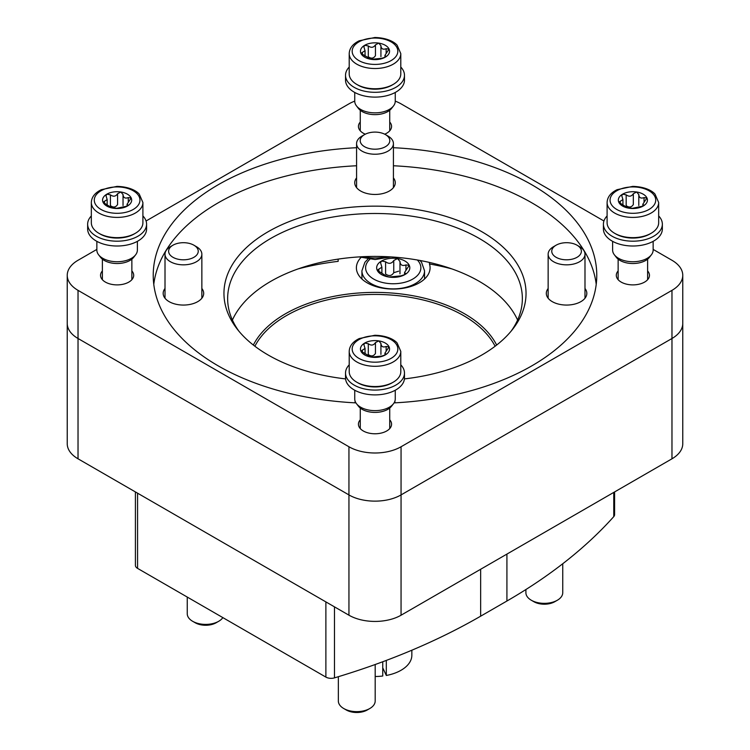 <?xml version="1.0" encoding="UTF-8"?>
<svg xmlns="http://www.w3.org/2000/svg" width="750" height="750" viewBox="0 0 750 750"><rect width="100%" height="100%" fill="white"/><g stroke="black" fill="none" stroke-linecap="round" stroke-linejoin="round"><path stroke-width="1.12" d="M298.078 268.922A184.2 106.35 180 0 1 338.156 261.356L338.156 259.116M429.469 262.434L429.469 263.962A184.2 106.35 180 0 1 451.922 268.922M135.412 491.925L135.412 565.369A7.369 4.256 0 0 0 137.569 568.378L325.884 677.1A7.369 4.256 0 0 0 334.472 677.869A589.444 340.312 0 0 0 480.656 616.181L506.916 601.022A589.444 340.312 0 0 0 613.772 516.619A7.369 4.256 0 0 0 614.587 514.669L614.587 491.925M96.853 249.403L78.028 260.278A36.844 21.272 0 0 0 67.237 275.316L67.237 323.438A36.844 21.272 0 0 0 78.028 338.484A36.844 21.272 0 0 1 67.237 323.438L67.237 443.766A36.844 21.272 0 0 0 78.028 458.803L348.947 615.216A36.844 21.272 0 0 0 401.053 615.216L671.972 458.803A36.844 21.272 0 0 0 682.762 443.766L682.762 275.316A36.844 21.272 0 0 0 671.972 260.278L653.147 249.403M67.237 275.316A36.844 21.272 0 0 0 78.028 290.353L348.947 446.766A36.844 21.272 0 0 0 401.053 446.766L671.972 290.353L671.972 338.484L401.053 494.897A36.844 21.272 0 0 1 348.947 494.897L78.028 338.484L348.947 494.897A36.844 21.272 0 0 0 401.053 494.897L671.972 338.484A36.844 21.272 0 0 0 682.762 323.438A36.844 21.272 0 0 1 671.972 338.484L671.972 458.803M360.975 257.531A36.844 21.272 0 0 0 356.391 267.797A36.844 21.272 0 0 0 393.234 289.069A36.844 21.272 0 0 0 430.078 267.797A36.844 21.272 0 0 0 429.469 263.962M253.35 345.047A126.731 73.163 180 0 1 464.616 313.819A126.731 73.163 180 0 1 496.65 345.047M254.887 346.238A125.259 72.319 180 0 1 463.566 315.619A125.259 72.319 180 0 1 495.113 346.238M375.188 664.509L375.188 700.997A18.422 10.631 180 0 1 369.788 708.525L367.238 709.997A14.803 8.55 180 0 1 346.294 709.997L343.744 708.525A18.422 10.631 180 0 1 338.344 700.997L338.344 676.706M369.788 708.525A18.422 10.631 180 0 1 343.744 708.525L346.294 709.997M222.853 617.616A18.422 10.631 180 0 1 218.7 621.291L216.141 622.762A14.803 8.55 180 0 1 195.206 622.762L192.647 621.291A18.422 10.631 180 0 1 187.256 613.772L187.256 597.066M218.7 621.291A18.422 10.631 180 0 1 192.647 621.291L195.206 622.762M562.744 563.738L562.744 592.716A18.422 10.631 180 0 1 557.353 600.234L554.794 601.706A14.803 8.55 180 0 1 533.859 601.706L531.3 600.234A18.422 10.631 180 0 1 525.9 592.716L525.9 589.528M557.353 600.234A18.422 10.631 180 0 1 531.3 600.234L533.859 601.706M378.853 271.847L378.853 269.119L377.222 270.272L386.484 276.169L388.941 277.041L400.875 275.869L404.953 274.566A16.575 9.572 180 0 1 388.941 277.041A16.575 9.572 180 0 1 377.222 270.272A16.575 9.572 180 0 1 381.516 261.028A16.575 9.572 180 0 1 397.528 258.553A16.575 9.572 180 0 1 409.247 265.322A16.575 9.572 180 0 1 404.953 274.566L405.431 273.234L405.9 273.591M404.569 274.762L404.569 272.484L409.247 265.322L405.947 264.928C402.272 266.231 400.284 265.087 399.984 261.488L399.984 261.384M409.35 265.856L409.247 265.322M404.587 272.484L405.431 274.247M398.644 271.172L393.75 272.728C391.659 275.963 388.941 276.384 385.594 273.994L385.594 261.778L381.516 261.028L380.569 262.762L381.881 267.188L378.853 269.119M399.984 261.778L399.975 273.863L399.984 261.488L397.528 258.553L393.75 260.522C391.641 263.756 388.922 264.178 385.594 261.778M354.741 390.234L354.741 398.934A20.259 11.7 0 0 0 356.503 403.706L358.444 406.219A18.131 10.472 0 0 0 375 412.406A18.131 10.472 0 0 0 391.556 406.219L393.497 403.706A20.259 11.7 0 0 0 395.259 398.934L395.259 390.234M356.503 403.706A20.259 11.7 0 0 0 375 410.634A20.259 11.7 0 0 0 393.497 403.706M349.209 364.828A29.475 17.016 0 0 0 345.525 373.059A29.475 17.016 0 0 0 375 390.075A29.475 17.016 0 0 0 404.475 373.059A29.475 17.016 0 0 0 400.791 364.828M345.525 373.059L345.525 377.878A29.475 17.016 0 0 0 375 394.894A29.475 17.016 0 0 0 404.475 377.878L404.475 373.059M96.853 241.35L96.853 250.05A20.259 11.7 0 0 0 98.625 254.822L100.566 257.325A18.131 10.472 0 0 0 117.122 263.522A18.131 10.472 0 0 0 133.678 257.325L135.619 254.822A20.259 11.7 0 0 0 137.381 250.05L137.381 241.35M98.625 254.822A20.259 11.7 0 0 0 117.122 261.741A20.259 11.7 0 0 0 135.619 254.822M91.331 215.944A29.475 17.016 0 0 0 87.647 224.175A29.475 17.016 0 0 0 117.122 241.191A29.475 17.016 0 0 0 146.588 224.175A29.475 17.016 0 0 0 142.903 215.944M87.647 224.175L87.647 228.994A29.475 17.016 0 0 0 117.122 246.009A29.475 17.016 0 0 0 146.588 228.994L146.588 224.175M146.072 220.988L348.947 103.856A36.844 21.272 0 0 1 354.741 101.137A20.259 11.7 0 0 0 356.503 105.938L358.444 108.441A18.131 10.472 0 0 0 375 114.638A18.131 10.472 0 0 0 391.556 108.441L393.497 105.938A20.259 11.7 0 0 0 395.259 101.156L395.259 92.456M356.503 105.938A20.259 11.7 0 0 0 375 112.856A20.259 11.7 0 0 0 393.497 105.938M349.209 67.05A29.475 17.016 0 0 0 345.525 75.291A29.475 17.016 0 0 0 375 92.306A29.475 17.016 0 0 0 404.475 75.291A29.475 17.016 0 0 0 400.791 67.05M345.525 75.291L345.525 80.1A29.475 17.016 0 0 0 375 97.116A29.475 17.016 0 0 0 404.475 80.1L404.475 75.291M612.619 241.35L612.619 250.05A20.259 11.7 0 0 0 614.381 254.822L616.322 257.325A18.131 10.472 0 0 0 632.878 263.522A18.131 10.472 0 0 0 649.434 257.325L651.375 254.822A20.259 11.7 0 0 0 653.147 250.05L653.147 241.35M614.381 254.822A20.259 11.7 0 0 0 632.878 261.741A20.259 11.7 0 0 0 651.375 254.822M607.097 215.944A29.475 17.016 0 0 0 603.413 224.175A29.475 17.016 0 0 0 632.878 241.191A29.475 17.016 0 0 0 662.353 224.175A29.475 17.016 0 0 0 658.669 215.944M603.413 224.175L603.413 228.994A29.475 17.016 0 0 0 632.878 246.009A29.475 17.016 0 0 0 662.353 228.994L662.353 224.175M400.791 351.403L400.791 371.653A25.791 14.888 180 0 1 393.234 382.181L392.006 382.884A24.056 13.884 180 0 1 357.994 382.884L356.766 382.181A25.791 14.888 180 0 1 349.209 371.653L349.209 351.403C349.453 345.975 352.8 341.7 359.231 338.559L374.859 335.269C388.031 335.587 395.016 340.369 397.153 343.022L400.791 351.403A25.791 14.888 180 0 1 384.872 365.166A25.791 14.888 180 0 1 356.766 361.931A25.791 14.888 180 0 1 349.209 351.403M393.234 382.181A25.791 14.888 180 0 1 356.766 382.181L357.994 382.884M362.372 352.556L362.372 350.166L360.947 351.178L371.231 357.113L381.703 356.091L385.294 354.938A14.55 8.4 180 0 1 371.231 357.113A14.55 8.4 180 0 1 360.947 351.178A14.55 8.4 180 0 1 364.706 343.059A14.55 8.4 180 0 1 378.769 340.884A14.55 8.4 180 0 1 389.053 346.828A14.55 8.4 180 0 1 385.294 354.938L385.706 353.775L386.119 354.084M385.706 354.656L384.966 353.119L389.053 346.828L386.156 346.481C382.931 347.634 381.188 346.622 380.925 343.463L380.925 343.378M389.147 347.297L389.053 346.828M380.925 343.725L380.925 354.431L380.925 343.463L378.769 340.884L375.45 342.609L375.45 353.447C373.612 356.278 371.231 356.644 368.297 354.553L368.297 343.725L364.706 343.059L363.881 344.587L365.034 348.459L362.372 350.166M368.297 343.725C371.212 345.825 373.594 345.45 375.45 342.609M142.903 202.519L142.903 222.759A25.791 14.888 180 0 1 135.356 233.287L134.128 234A24.056 13.884 180 0 1 100.106 234L98.888 233.287A25.791 14.888 180 0 1 91.331 222.759L91.331 202.519C91.575 197.091 94.912 192.806 101.353 189.675L116.981 186.384C130.153 186.703 137.128 191.484 139.275 194.138L142.903 202.519A25.791 14.888 180 0 1 126.984 216.272A25.791 14.888 180 0 1 98.888 213.047A25.791 14.888 180 0 1 91.331 202.519M135.356 233.287A25.791 14.888 180 0 1 98.888 233.287L100.106 234M111.197 207.497L116.672 208.303L127.406 206.053A14.55 8.4 180 0 1 113.353 208.228A14.55 8.4 180 0 1 103.059 202.284A14.55 8.4 180 0 1 106.828 194.175A14.55 8.4 180 0 1 120.881 192A14.55 8.4 180 0 1 131.175 197.944A14.55 8.4 180 0 1 127.406 206.053L127.828 204.891L128.241 205.2M127.069 206.231L127.069 204.234L131.175 197.944L128.278 197.597C125.053 198.741 123.309 197.737 123.038 194.578L123.047 194.494M131.269 198.412L131.175 197.944M127.078 204.234L127.828 205.772M104.494 203.672L104.494 201.281L103.059 202.284L111.197 207.459M123.038 194.831L123.038 205.547L123.038 194.578L120.881 192L117.572 193.725L117.572 204.553C115.734 207.394 113.353 207.759 110.419 205.659L110.419 194.831L106.828 194.175L106.003 195.694L107.156 199.575L104.494 201.281M110.419 194.831C113.334 196.941 115.716 196.566 117.572 193.725M400.791 53.634L400.791 73.875A25.791 14.888 180 0 1 393.234 84.403L392.006 85.116A24.056 13.884 180 0 1 357.994 85.116L356.766 84.403A25.791 14.888 180 0 1 349.209 73.875L349.209 53.634C349.453 48.206 352.8 43.922 359.231 40.781L374.859 37.5C388.031 37.819 395.016 42.6 397.153 45.253L400.791 53.634A25.791 14.888 180 0 1 384.872 67.387A25.791 14.888 180 0 1 356.766 64.162A25.791 14.888 180 0 1 349.209 53.634M393.234 84.403A25.791 14.888 180 0 1 356.766 84.403L357.994 85.116M362.372 54.787L362.372 52.388L360.947 53.4L371.231 59.344L381.703 58.312L385.294 57.169A14.55 8.4 180 0 1 371.231 59.344A14.55 8.4 180 0 1 360.947 53.4A14.55 8.4 180 0 1 364.706 45.291A14.55 8.4 180 0 1 378.769 43.116A14.55 8.4 180 0 1 389.053 49.05A14.55 8.4 180 0 1 385.294 57.169L385.706 56.006L386.119 56.316M385.706 56.888L384.966 55.35L389.053 49.05L386.156 48.712C382.931 49.856 381.188 48.853 380.925 45.684L380.925 45.6M389.147 49.528L389.053 49.05M380.925 45.947L380.925 56.662L380.925 45.684L378.769 43.116L375.45 44.841L375.45 55.669C373.612 58.509 371.231 58.875 368.297 56.775L368.297 45.947L364.706 45.291L363.881 46.809L365.034 50.691L362.372 52.388M368.297 45.947C371.212 48.047 373.594 47.681 375.45 44.841M658.669 202.519L658.669 222.759A25.791 14.888 180 0 1 651.112 233.287L649.894 234A24.056 13.884 180 0 1 615.872 234L614.644 233.287A25.791 14.888 180 0 1 607.097 222.759L607.097 202.519C607.341 197.091 610.678 192.806 617.109 189.675L632.747 186.384C645.919 186.703 652.894 191.484 655.031 194.138L658.669 202.519A25.791 14.888 180 0 1 642.75 216.272A25.791 14.888 180 0 1 614.644 213.047A25.791 14.888 180 0 1 607.097 202.519M651.112 233.287A25.791 14.888 180 0 1 614.644 233.287L615.872 234M626.962 207.497L632.428 208.303L643.172 206.053A14.55 8.4 180 0 1 629.119 208.228A14.55 8.4 180 0 1 618.825 202.284A14.55 8.4 180 0 1 622.594 194.175A14.55 8.4 180 0 1 636.647 192A14.55 8.4 180 0 1 646.941 197.944A14.55 8.4 180 0 1 643.172 206.053L643.594 204.891L643.997 205.2M642.834 206.231L642.834 204.234L646.941 197.944L644.044 197.597C640.809 198.741 639.066 197.737 638.803 194.578L638.803 194.494M647.025 198.412L646.941 197.944M642.844 204.234L643.594 205.772M620.25 203.672L620.25 201.281L618.825 202.284L626.962 207.459M638.803 194.831L638.803 205.547L638.803 194.578L636.647 192L633.328 193.725L633.328 204.553C631.5 207.394 629.109 207.759 626.175 205.659L626.175 194.831L622.594 194.175L621.759 195.694L622.922 199.575L620.25 201.281M626.175 194.831C629.091 196.941 631.481 196.566 633.328 193.725M603.928 220.988L401.053 103.856A36.844 21.272 0 0 0 395.259 101.137M671.972 290.353A36.844 21.272 0 0 0 682.762 275.316M647.616 270.928A16.575 9.572 180 0 1 649.462 275.316A16.575 9.572 180 0 1 632.878 284.887A16.575 9.572 180 0 1 616.303 275.316A16.575 9.572 180 0 1 618.141 270.928M389.738 122.044A16.575 9.572 180 0 1 391.575 126.431A16.575 9.572 180 0 1 384.703 134.194M365.297 134.194A16.575 9.572 180 0 1 358.425 126.431A16.575 9.572 180 0 1 360.262 122.044M131.859 270.928A16.575 9.572 180 0 1 133.697 275.316A16.575 9.572 180 0 1 117.122 284.887A16.575 9.572 180 0 1 100.537 275.316A16.575 9.572 180 0 1 102.384 270.928M389.738 419.812A16.575 9.572 180 0 1 391.575 424.2A16.575 9.572 180 0 1 375 433.772A16.575 9.572 180 0 1 358.425 424.2A16.575 9.572 180 0 1 360.262 419.812M393.422 147.713A221.775 128.044 180 0 1 531.825 184.772A221.775 128.044 180 0 1 596.775 275.316A221.775 128.044 180 0 1 394.069 402.881M355.931 402.881A221.775 128.044 180 0 1 153.225 275.316A221.775 128.044 180 0 1 356.578 147.713M232.406 320.034A147.356 85.078 180 0 1 336.375 259.387A147.356 85.078 180 0 1 479.203 281.334A147.356 85.078 180 0 1 517.594 320.034M393.422 165.759A221.775 128.044 180 0 1 531.825 202.819A221.775 128.044 180 0 1 596.222 284.334M153.778 284.334A221.775 128.044 180 0 1 356.578 165.759M345.581 378.9A151.041 87.206 180 0 1 237.112 328.959A151.041 87.206 180 0 1 289.341 221.531A151.041 87.206 180 0 1 481.8 231.703A151.041 87.206 180 0 1 512.888 328.959A151.041 87.206 180 0 1 404.419 378.9M548.147 288.488A20.259 11.7 0 0 0 546.309 293.363A20.259 11.7 0 0 0 552.244 301.631A20.259 11.7 0 0 0 574.322 304.172A20.259 11.7 0 0 0 586.828 293.363A20.259 11.7 0 0 0 584.991 288.488M356.578 177.891A20.259 11.7 0 0 0 354.741 182.756A20.259 11.7 0 0 0 360.675 191.034A20.259 11.7 0 0 0 382.753 193.566A20.259 11.7 0 0 0 395.259 182.756A20.259 11.7 0 0 0 393.422 177.891M165.009 288.488A20.259 11.7 0 0 0 163.172 293.363A20.259 11.7 0 0 0 169.106 301.631A20.259 11.7 0 0 0 191.184 304.172A20.259 11.7 0 0 0 203.691 293.363A20.259 11.7 0 0 0 201.853 288.488M395.166 402.825A20.259 11.7 0 0 0 394.791 401.447M355.209 401.447A20.259 11.7 0 0 0 354.834 402.825M238.856 331.134A147.356 85.078 180 0 1 227.644 298.575A147.356 85.078 180 0 1 318.609 219.966A147.356 85.078 180 0 1 479.203 238.416A147.356 85.078 180 0 1 522.356 298.575A147.356 85.078 180 0 1 511.144 331.134M556.097 257.297A14.803 8.55 0 0 0 577.041 257.297A14.803 8.55 0 0 0 577.041 245.203A14.803 8.55 0 0 0 556.097 245.203A14.803 8.55 0 0 0 556.097 257.297M556.097 245.203L553.547 246.684A18.422 10.631 0 0 0 548.147 254.203A18.422 10.631 0 0 0 553.547 261.722A18.422 10.631 0 0 0 573.619 264.028A18.422 10.631 0 0 0 584.991 254.203A18.422 10.631 0 0 0 579.591 246.684L577.041 245.203M364.528 146.691A14.803 8.55 0 0 0 385.472 146.691A14.803 8.55 0 0 0 385.472 134.606A14.803 8.55 0 0 0 364.528 134.606A14.803 8.55 0 0 0 364.528 146.691M364.528 134.606L361.978 136.078A18.422 10.631 0 0 0 356.578 143.597A18.422 10.631 0 0 0 361.978 151.116A18.422 10.631 0 0 0 382.05 153.422A18.422 10.631 0 0 0 393.422 143.597A18.422 10.631 0 0 0 388.022 136.078L385.472 134.606M172.959 257.297A14.803 8.55 0 0 0 193.903 257.297A14.803 8.55 0 0 0 193.903 245.203A14.803 8.55 0 0 0 172.959 245.203A14.803 8.55 0 0 0 172.959 257.297M172.959 245.203L170.409 246.684A18.422 10.631 0 0 0 165.009 254.203A18.422 10.631 0 0 0 170.409 261.722A18.422 10.631 0 0 0 190.481 264.028A18.422 10.631 0 0 0 201.853 254.203A18.422 10.631 0 0 0 196.453 246.684L193.903 245.203M386.306 660.422L386.306 675.469L382.744 667.8M382.744 661.753L382.744 676.022A36.844 21.272 180 0 1 375.188 676.491M411.844 650.222L411.844 655.228A36.844 21.272 180 0 1 386.306 675.469M480.656 569.25L480.656 616.181M506.916 554.091L506.916 601.022M137.569 493.172L137.569 568.378M325.884 601.894L325.884 677.1M401.053 446.766L401.053 615.216M78.028 290.353L78.028 458.803M348.947 446.766L348.947 615.216M334.472 606.863L334.472 677.869M613.772 492.403L613.772 516.619M424.547 279L424.547 270.806A31.312 18.075 180 0 1 393.234 288.881A31.312 18.075 180 0 1 361.922 270.806L361.922 279M417.338 259.997A27.628 15.956 180 0 1 410.531 280.238A27.628 15.956 180 0 1 374.841 279.703A27.628 15.956 180 0 1 369.862 259.294M393.75 272.728L393.75 260.522M405.947 270.094L405.947 264.928M358.847 358.322A22.837 13.191 180 0 1 369.084 336.262A22.837 13.191 180 0 1 397.059 352.416A22.837 13.191 180 0 1 358.847 358.322M386.156 351.019L386.156 346.481M100.969 209.438A22.837 13.191 180 0 1 111.206 187.378A22.837 13.191 180 0 1 139.181 203.531A22.837 13.191 180 0 1 100.969 209.438M128.278 202.134L128.278 197.597M358.847 60.553A22.837 13.191 180 0 1 369.084 38.494A22.837 13.191 180 0 1 397.059 54.638A22.837 13.191 180 0 1 358.847 60.553M386.156 53.25L386.156 48.712M616.734 209.438A22.837 13.191 180 0 1 626.972 187.378A22.837 13.191 180 0 1 654.947 203.531A22.837 13.191 180 0 1 616.734 209.438M644.044 202.134L644.044 197.597M363.291 256.678A31.312 18.075 0 0 0 386.709 256.678M367.959 259.059L364.884 262.312L361.922 270.806M424.547 270.806L421.566 262.294L420.019 260.484M381.9 273.328L381.9 267.188M354.741 101.156L354.741 92.456M384.947 355.116L384.947 353.119M365.053 353.859L365.053 348.459M360.262 408.047L360.262 428.588M389.738 408.047L389.738 428.588M107.166 204.975L107.166 199.575M102.384 259.153L102.384 279.703M131.859 259.153L131.859 279.703M384.947 57.347L384.947 55.35M365.053 56.091L365.053 50.691M360.262 110.269L360.262 130.809M389.738 110.269L389.738 130.809M622.931 204.975L622.931 199.575M618.141 259.153L618.141 279.703M647.616 259.153L647.616 279.703M584.991 298.238L584.991 254.203M548.147 298.238L548.147 254.203M390.891 256.903L375.169 259.547L359.109 256.903M393.422 187.631L393.422 143.597M356.578 187.631L356.578 143.597M201.853 298.238L201.853 254.203M165.009 298.238L165.009 254.203"/></g></svg>
